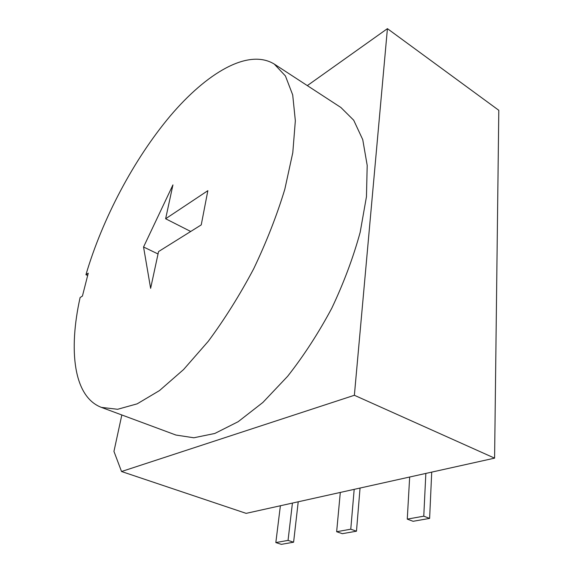 <?xml version="1.0" encoding="UTF-8"?>
<svg xmlns="http://www.w3.org/2000/svg" width="573" height="573" viewBox="0 0 573 573"><rect width="100%" height="100%" fill="white"/><g stroke="black" fill="none" stroke-linecap="round" stroke-linejoin="round"><path stroke-width="0.86" d="M143.551 246.992L172.939 184.9L165.633 218.757L207.849 190.673L201.245 224.895L158.556 251.568L150.627 288.348L143.551 246.992L158.041 253.982M165.633 218.757L190.709 231.478M275.835 542.574L281.35 544.35L293.598 542.208L288.047 540.389L275.835 542.574L280.383 505.758M298.225 501.79L293.598 542.208M288.047 540.389L292.431 503.08M336.652 531.723L342.332 533.678L356.478 531.2L350.769 529.201L336.652 531.723L340.305 492.436M360.052 488.046L356.478 531.2M350.769 529.201L354.186 489.349M407.267 519.124L413.09 521.294L429.621 518.4L423.769 516.18L407.267 519.124L409.666 477.023M431.72 472.116L429.621 518.4M423.769 516.18L425.846 473.42M494.592 458.142L498.804 110.303L387.42 28.65L354.372 395.277L121.533 471.515L246.146 513.365L494.592 458.142L354.372 395.277M88.249 273.192L85.936 274.718C102.495 218.6 133.874 159.258 170.245 115.954C206.438 73.229 248.066 48.053 274.259 64.069L285.426 75.951L292.703 94.917L295.346 120.738L292.796 152.64L284.81 189.283C276.845 215.505 266.459 242.035 253.653 268.866C239.722 295.131 224.602 319.276 208.278 341.293L183.596 369.528L159.487 390.578L137.176 403.836L117.601 409.287L101.407 407.389C73.444 396.781 68.416 350.124 80.105 297.53L82.426 296.069L88.249 273.192M121.834 414.967L113.948 451.402L121.533 471.515M307.321 85.613L387.42 28.65M274.259 64.069L340.892 107.488L353.706 120.223L362.745 139.633L367.2 165.404L366.455 196.711L360.188 232.215C353.29 257.427 343.829 282.754 331.788 308.202C318.516 333.035 303.805 355.726 287.653 376.275L262.871 402.461L238.16 421.699L214.811 433.467L193.832 437.772L175.968 435.057L101.407 407.389M87.669 275.491L85.936 274.718"/></g></svg>
